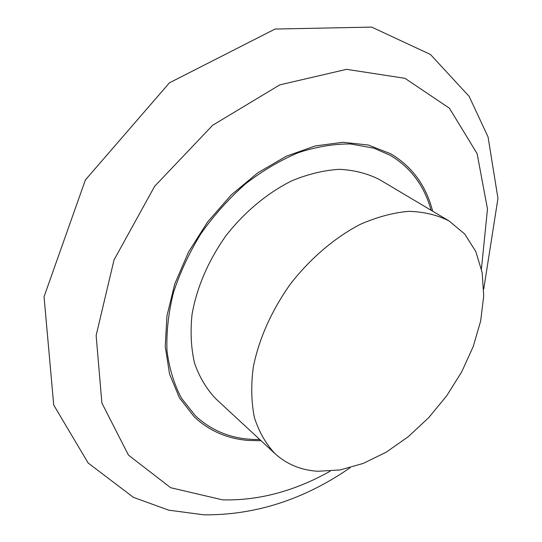 <?xml version="1.0" encoding="UTF-8"?>
<svg xmlns="http://www.w3.org/2000/svg" width="542" height="542" viewBox="0 0 542 542"><rect width="100%" height="100%" fill="white"/><g stroke="black" fill="none" stroke-linecap="round" stroke-linejoin="round"><path stroke-width="0.81" d="M259.74 439.487C234.449 439.989 212.999 432.082 195.391 415.782L181.455 398.18C174.097 384.251 169.273 368.445 166.983 350.749C166.286 332.219 168.433 312.876 173.42 292.721C180.032 272.463 189.219 252.762 200.974 233.622C214.022 215.215 228.792 198.69 245.282 184.056C262.43 170.825 280.099 160.364 298.29 152.688C316.399 146.746 333.831 143.84 350.586 143.969L373.797 148.156L390.138 155.256C410.755 167.525 424.406 185.865 431.093 210.262M432.638 211.184C426.093 185.669 412.13 166.536 390.735 153.799L368.418 145.039L342.869 142.282L315.085 145.981L286.278 156.238L257.816 172.803L231.143 195.032L207.647 221.888L188.535 252.03L174.768 283.906L166.936 315.891L165.249 346.426L169.571 374.122L179.443 397.842L194.165 416.764C209.131 430.815 227.145 438.708 248.216 440.429L261.061 440.714M449.122 220.98L379.596 179.639C367.666 173.521 354.299 170.086 339.488 169.328C324.096 170.235 308.249 174.036 291.962 180.737C267.64 192.776 244.652 211.827 226.028 235.628C208.25 260.824 196.922 287.084 192.037 314.407C190.222 331.928 191.062 348.194 194.558 363.221C199.47 377.212 206.556 389.061 215.797 398.77L275.126 453.749C286.894 464.365 301.115 470.205 317.795 471.276L340.119 469.941L363.242 463.417L386.263 452.136L408.343 436.662L428.729 417.638L446.73 395.768L461.73 371.826L473.193 346.629L480.652 321.054L483.721 296.027L482.15 272.518L475.801 251.515L464.711 234.022L449.122 220.98C437.218 214.937 423.742 211.726 408.688 211.346C392.964 212.708 376.663 217.118 359.8 224.578C334.529 237.843 310.376 258.426 290.532 283.852C271.522 310.708 259.11 338.445 253.29 367.063C250.912 385.348 251.298 402.225 254.435 417.692C259.069 432.028 265.966 444.047 275.126 453.749M481.432 268.852L487.488 208.982L477.109 153.671L449.42 108.21L404.989 78.319L346.595 69.335L279.787 84.877L212.674 125.249L154.619 186.34L114.037 259.903L96.137 335.478L101.889 403.038L128.461 455.131L170.703 487.725L222.681 499.873C258.791 500.713 294.624 491.154 330.193 471.188M483.755 288.967L497.956 198.372L488.057 136.916L469.128 96.361L430.436 54.464L371.683 27.1L275.051 29.051L169.436 82.824L85.385 179.958L44.044 296.772L53.726 405.05L88.163 463.024L133.434 497.36L168.711 510.164L204.049 514.846C255.499 515.185 304.197 499.48 350.139 467.719"/></g></svg>
